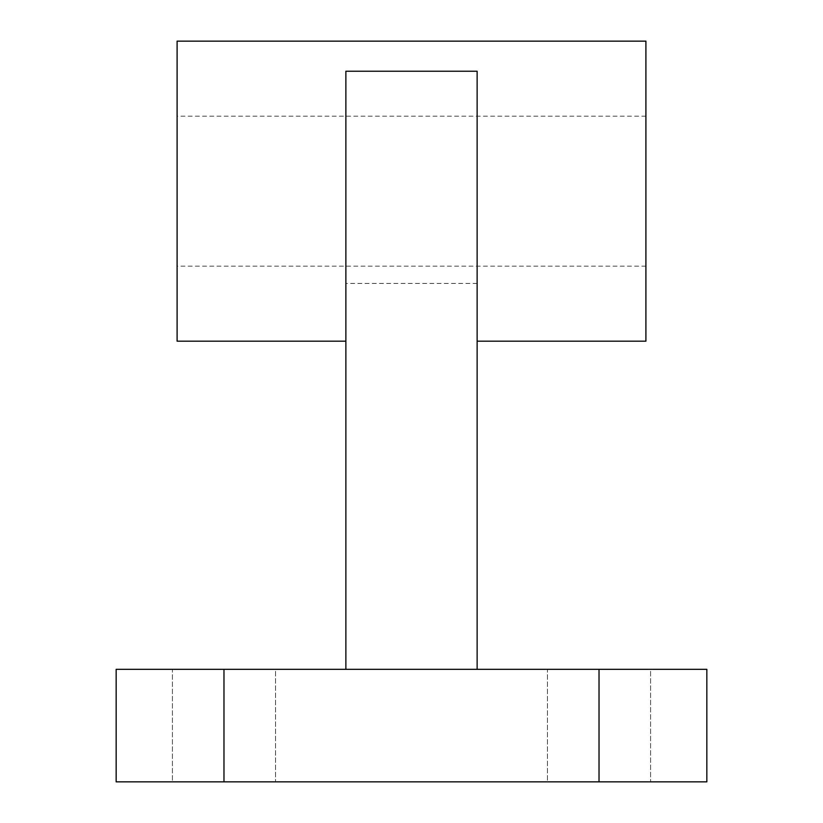 <?xml version="1.0" encoding="UTF-8"?>
<svg xmlns="http://www.w3.org/2000/svg" width="823" height="823" viewBox="0 0 823 823"><rect width="100%" height="100%" fill="white"/><g stroke="black" fill="none" stroke-linecap="round" stroke-linejoin="round"><path stroke-width="0.62" stroke-dasharray="4.12 3.09" d="M547.449 781.85L650.592 781.85L650.592 669.336L547.449 669.336L547.449 781.85L650.592 781.85L650.592 669.336L547.449 669.336L547.449 781.85L650.592 781.85L547.449 781.85M172.408 781.85L275.551 781.85L275.551 669.336L172.408 669.336L172.408 781.85L275.551 781.85L275.551 669.336L172.408 669.336L172.408 781.85L275.551 781.85L172.408 781.85M645.901 341.185L645.901 41.15M177.099 41.15L177.099 341.185M345.866 669.336L706.844 669.336L706.844 781.85L116.156 781.85L116.156 669.336L345.866 669.336L345.866 71.241M477.134 669.336L477.134 71.241M172.408 669.336L275.551 669.336L172.408 669.336M547.449 669.336L650.592 669.336L547.449 669.336M477.134 283.451L345.866 283.451M223.979 781.85L223.979 669.336M599.021 781.85L599.021 669.336M645.901 116.156L177.099 116.156M645.901 266.168L177.099 266.168"/><path stroke-width="1.23" d="M345.866 341.185L177.099 341.185L177.099 41.15L645.901 41.15L645.901 341.185L477.134 341.185M477.134 669.336L477.134 71.241L345.866 71.241L345.866 669.336L116.156 669.336L116.156 781.85L706.844 781.85L706.844 669.336L345.866 669.336M599.021 781.85L599.021 669.336M223.979 781.85L223.979 669.336"/></g></svg>
